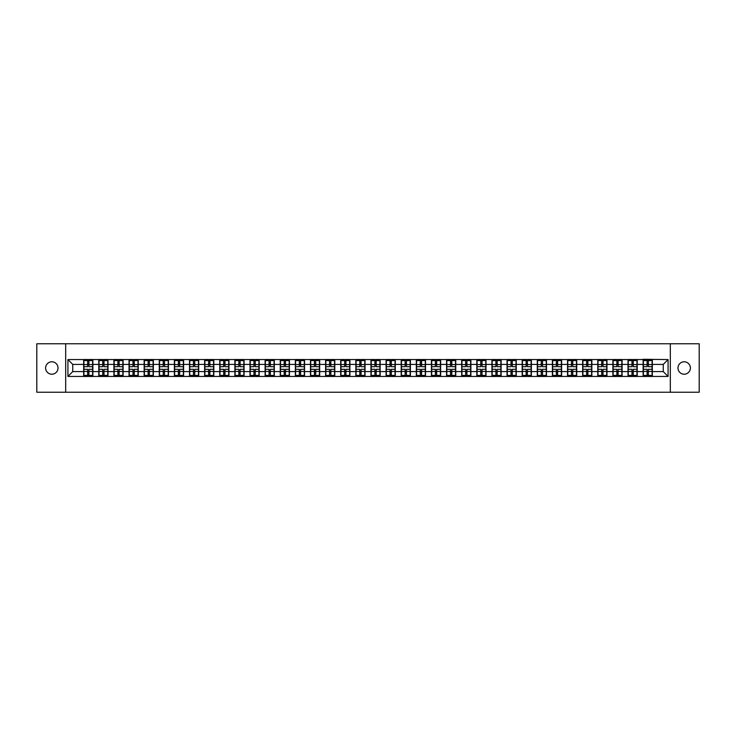 <?xml version="1.0" encoding="UTF-8"?>
<svg xmlns="http://www.w3.org/2000/svg" width="736" height="736" viewBox="0 0 736 736"><rect width="100%" height="100%" fill="white"/><g stroke="black" fill="none" stroke-linecap="round" stroke-linejoin="round"><path stroke-width="1.1" d="M684.176 374.201A6.201 6.201 0 0 1 677.976 368A6.201 6.201 0 0 1 684.176 361.799A6.201 6.201 0 0 1 690.377 368A6.201 6.201 0 0 1 684.176 374.201M51.824 374.201A6.201 6.201 0 0 1 45.623 368A6.201 6.201 0 0 1 51.824 361.799A6.201 6.201 0 0 1 58.024 368A6.201 6.201 0 0 1 51.824 374.201M670.312 392.233L699.2 392.233L699.2 343.767L670.312 343.767L670.312 392.233L65.688 392.233L65.688 343.767L36.8 343.767L36.8 392.233L65.688 392.233M670.312 343.767L65.688 343.767M663.237 371.588L663.237 364.412L652.335 364.412L652.335 371.588L663.237 371.588L668.086 376.436L668.086 359.564L643.126 359.278L643.126 364.412L637.22 364.412L637.22 371.588L643.126 371.588L643.126 364.412M668.086 376.436L67.914 376.436L67.914 359.564L83.665 359.564L83.665 364.412L72.763 364.412L72.763 371.588L83.665 371.588L83.665 364.412M643.126 359.564L83.665 359.564M643.126 371.588L643.126 376.436M637.22 371.588L637.22 376.436M637.22 359.564L637.22 364.412M622.095 371.588L628.01 371.588L628.01 364.412L622.095 364.412L622.095 376.436M628.01 371.588L628.01 376.436M628.01 359.564L628.01 364.412M622.095 359.564L622.095 364.412M606.97 371.588L612.886 371.588L612.886 364.412L606.97 364.412L606.97 376.436M612.886 371.588L612.886 376.436M612.886 359.564L612.886 364.412M606.97 359.564L606.97 364.412M591.854 371.588L597.77 371.588L597.77 364.412L591.854 364.412L591.854 376.436M597.77 371.588L597.77 376.436M597.77 359.564L597.77 364.412M591.854 359.564L591.854 364.412M576.73 371.588L582.645 371.588L582.645 364.412L576.73 364.412L576.73 376.436M582.645 371.588L582.645 376.436M582.645 359.564L582.645 364.412M576.73 359.564L576.73 364.412M561.614 371.588L567.52 371.588L567.52 364.412L561.614 364.412L561.614 376.436M567.52 371.588L567.52 376.436M567.52 359.564L567.52 364.412M561.614 359.564L561.614 364.412M546.489 371.588L552.405 371.588L552.405 364.412L546.489 364.412L546.489 376.436M552.405 371.588L552.405 376.436M552.405 359.564L552.405 364.412M546.489 359.564L546.489 364.412M531.374 371.588L537.28 371.588L537.28 364.412L531.374 364.412L531.374 376.436M537.28 371.588L537.28 376.436M537.28 359.564L537.28 364.412M531.374 359.564L531.374 364.412M516.249 371.588L522.164 371.588L522.164 364.412L516.249 364.412L516.249 376.436M522.164 371.588L522.164 376.436M522.164 359.564L522.164 364.412M516.249 359.564L516.249 364.412M501.133 371.588L507.04 371.588L507.04 364.412L501.133 364.412L501.133 376.436M507.04 371.588L507.04 376.436M507.04 359.564L507.04 364.412M501.133 359.564L501.133 364.412M486.008 371.588L491.924 371.588L491.924 364.412L486.008 364.412L486.008 376.436M491.924 371.588L491.924 376.436M491.924 359.564L491.924 364.412M486.008 359.564L486.008 364.412M470.884 371.588L476.799 371.588L476.799 364.412L470.884 364.412L470.884 376.436M476.799 371.588L476.799 376.436M476.799 359.564L476.799 364.412M470.884 359.564L470.884 364.412M455.768 371.588L461.684 371.588L461.684 364.412L455.768 364.412L455.768 376.436M461.684 371.588L461.684 376.436M461.684 359.564L461.684 364.412M455.768 359.564L455.768 364.412M440.643 371.588L446.559 371.588L446.559 364.412L440.643 364.412L440.643 376.436M446.559 371.588L446.559 376.436M446.559 359.564L446.559 364.412M440.643 359.564L440.643 364.412M425.528 371.588L431.443 371.588L431.443 364.412L425.528 364.412L425.528 376.436M431.443 371.588L431.443 376.436M431.443 359.564L431.443 364.412M425.528 359.564L425.528 364.412M410.403 371.588L416.318 371.588L416.318 364.412L410.403 364.412L410.403 376.436M416.318 371.588L416.318 376.436M416.318 359.564L416.318 364.412M410.403 359.564L410.403 364.412M395.287 371.588L401.194 371.588L401.194 364.412L395.287 364.412L395.287 376.436M401.194 371.588L401.194 376.436M401.194 359.564L401.194 364.412M395.287 359.564L395.287 364.412M380.162 371.588L386.078 371.588L386.078 364.412L380.162 364.412L380.162 376.436M386.078 371.588L386.078 376.436M386.078 359.564L386.078 364.412M380.162 359.564L380.162 364.412M365.047 371.588L370.953 371.588L370.953 364.412L365.047 364.412L365.047 376.436M370.953 371.588L370.953 376.436M370.953 359.564L370.953 364.412M365.047 359.564L365.047 364.412M349.922 371.588L355.838 371.588L355.838 364.412L349.922 364.412L349.922 376.436M355.838 371.588L355.838 376.436M355.838 359.564L355.838 364.412M349.922 359.564L349.922 364.412M334.806 371.588L340.713 371.588L340.713 364.412L334.806 364.412L334.806 376.436M340.713 371.588L340.713 376.436M340.713 359.564L340.713 364.412M334.806 359.564L334.806 364.412M319.682 371.588L325.597 371.588L325.597 364.412L319.682 364.412L319.682 376.436M325.597 371.588L325.597 376.436M325.597 359.564L325.597 364.412M319.682 359.564L319.682 364.412M304.557 371.588L310.472 371.588L310.472 364.412L304.557 364.412L304.557 376.436M310.472 371.588L310.472 376.436M310.472 359.564L310.472 364.412M304.557 359.564L304.557 364.412M289.441 371.588L295.357 371.588L295.357 364.412L289.441 364.412L289.441 376.436M295.357 371.588L295.357 376.436M295.357 359.564L295.357 364.412M289.441 359.564L289.441 364.412M274.316 371.588L280.232 371.588L280.232 364.412L274.316 364.412L274.316 376.436M280.232 371.588L280.232 376.436M280.232 359.564L280.232 364.412M274.316 359.564L274.316 364.412M259.201 371.588L265.116 371.588L265.116 364.412L259.201 364.412L259.201 376.436M265.116 371.588L265.116 376.436M265.116 359.564L265.116 364.412M259.201 359.564L259.201 364.412M244.076 371.588L249.992 371.588L249.992 364.412L244.076 364.412L244.076 376.436M249.992 371.588L249.992 376.436M249.992 359.564L249.992 364.412M244.076 359.564L244.076 364.412M228.96 371.588L234.867 371.588L234.867 364.412L228.96 364.412L228.96 376.436M234.867 371.588L234.867 376.436M234.867 359.564L234.867 364.412M228.96 359.564L228.96 364.412M213.836 371.588L219.751 371.588L219.751 364.412L213.836 364.412L213.836 376.436M219.751 371.588L219.751 376.436M219.751 359.564L219.751 364.412M213.836 359.564L213.836 364.412M198.72 371.588L204.626 371.588L204.626 364.412L198.72 364.412L198.72 376.436M204.626 371.588L204.626 376.436M204.626 359.564L204.626 364.412M198.72 359.564L198.72 364.412M183.595 371.588L189.511 371.588L189.511 364.412L183.595 364.412L183.595 376.436M189.511 371.588L189.511 376.436M189.511 359.564L189.511 364.412M183.595 359.564L183.595 364.412M168.48 371.588L174.386 371.588L174.386 364.412L168.48 364.412L168.48 376.436M174.386 371.588L174.386 376.436M174.386 359.564L174.386 364.412M168.48 359.564L168.48 364.412M153.355 371.588L159.27 371.588L159.27 364.412L153.355 364.412L153.355 376.436M159.27 371.588L159.27 376.436M159.27 359.564L159.27 364.412M153.355 359.564L153.355 364.412M138.23 371.588L144.146 371.588L144.146 364.412L138.23 364.412L138.23 376.436M144.146 371.588L144.146 376.436M144.146 359.564L144.146 364.412M138.23 359.564L138.23 364.412M123.114 371.588L129.03 371.588L129.03 364.412L123.114 364.412L123.114 376.436M129.03 371.588L129.03 376.436M129.03 359.564L129.03 364.412M123.114 359.564L123.114 364.412M107.99 371.588L113.905 371.588L113.905 364.412L107.99 364.412L107.99 376.436M113.905 371.588L113.905 376.436M113.905 359.564L113.905 364.412M107.99 359.564L107.99 364.412M92.874 371.588L98.78 371.588L98.78 364.412L92.874 364.412L92.874 376.436M98.78 371.588L98.78 376.436M98.78 359.564L98.78 364.412M92.874 359.564L92.874 364.412M83.665 371.588L83.665 376.436M72.763 371.588L67.914 376.436M67.914 359.564L72.763 364.412M652.335 371.588L652.335 376.436M652.335 359.564L652.335 364.412M668.086 359.564L663.237 364.412M92.626 369.306L92.626 376.482L88.9 376.482L88.9 369.306L92.626 369.306L92.626 359.518L88.9 359.518L88.9 360.585L92.626 360.585M83.904 364.568L87.639 364.568L87.639 359.518L83.904 359.518L83.904 369.306L87.639 369.306L87.639 376.482L83.904 376.482L83.904 375.415L87.639 375.415M87.639 363.161L88.9 363.161M88.9 360.732L87.639 360.732M87.639 364.578L88.9 364.578M87.639 364.568L87.639 366.694L83.904 366.694M83.904 360.585L87.639 360.585M87.639 371.422L88.9 371.422M87.639 375.268L88.9 375.268M87.639 372.839L88.9 372.839M83.904 369.306L83.904 375.415M88.9 375.415L92.626 375.415M88.9 360.585L88.9 366.694L92.626 366.694M107.75 369.306L107.75 376.482L104.015 376.482L104.015 369.306L107.75 369.306L107.75 359.518L104.015 359.518L104.015 360.585L107.75 360.585M99.029 364.568L102.755 364.568L102.755 359.518L99.029 359.518L99.029 369.306L102.755 369.306L102.755 376.482L99.029 376.482L99.029 375.415L102.755 375.415M102.755 363.161L104.015 363.161M104.015 360.732L102.755 360.732M102.755 364.578L104.015 364.578M102.755 364.568L102.755 366.694L99.029 366.694M99.029 360.585L102.755 360.585M102.755 371.422L104.015 371.422M102.755 375.268L104.015 375.268M102.755 372.839L104.015 372.839M99.029 369.306L99.029 375.415M104.015 375.415L107.75 375.415M104.015 360.585L104.015 366.694L107.75 366.694M122.875 369.306L122.875 376.482L119.14 376.482L119.14 369.306L122.875 369.306L122.875 359.518L119.14 359.518L119.14 360.585L122.875 360.585M114.144 364.568L117.88 364.568L117.88 359.518L114.144 359.518L114.144 369.306L117.88 369.306L117.88 376.482L114.144 376.482L114.144 375.415L117.88 375.415M117.88 363.161L119.14 363.161M119.14 360.732L117.88 360.732M117.88 364.578L119.14 364.578M117.88 364.568L117.88 366.694L114.144 366.694M114.144 360.585L117.88 360.585M117.88 371.422L119.14 371.422M117.88 375.268L119.14 375.268M117.88 372.839L119.14 372.839M114.144 369.306L114.144 375.415M119.14 375.415L122.875 375.415M119.14 360.585L119.14 366.694L122.875 366.694M137.991 369.306L137.991 376.482L134.265 376.482L134.265 369.306L137.991 369.306L137.991 359.518L134.265 359.518L134.265 360.585L137.991 360.585M129.269 364.568L133.004 364.568L133.004 359.518L129.269 359.518L129.269 369.306L133.004 369.306L133.004 376.482L129.269 376.482L129.269 375.415L133.004 375.415M133.004 363.161L134.265 363.161M134.265 360.732L133.004 360.732M133.004 364.578L134.265 364.578M133.004 364.568L133.004 366.694L129.269 366.694M129.269 360.585L133.004 360.585M133.004 371.422L134.265 371.422M133.004 375.268L134.265 375.268M133.004 372.839L134.265 372.839M129.269 369.306L129.269 375.415M134.265 375.415L137.991 375.415M134.265 360.585L134.265 366.694L137.991 366.694M153.116 369.306L153.116 376.482L149.38 376.482L149.38 369.306L153.116 369.306L153.116 359.518L149.38 359.518L149.38 360.585L153.116 360.585M144.385 364.568L148.12 364.568L148.12 359.518L144.385 359.518L144.385 369.306L148.12 369.306L148.12 376.482L144.385 376.482L144.385 375.415L148.12 375.415M148.12 363.161L149.38 363.161M149.38 360.732L148.12 360.732M148.12 364.578L149.38 364.578M148.12 364.568L148.12 366.694L144.385 366.694M144.385 360.585L148.12 360.585M148.12 371.422L149.38 371.422M148.12 375.268L149.38 375.268M148.12 372.839L149.38 372.839M144.385 369.306L144.385 375.415M149.38 375.415L153.116 375.415M149.38 360.585L149.38 366.694L153.116 366.694M168.231 369.306L168.231 376.482L164.505 376.482L164.505 369.306L168.231 369.306L168.231 359.518L164.505 359.518L164.505 360.585L168.231 360.585M159.51 364.568L163.245 364.568L163.245 359.518L159.51 359.518L159.51 369.306L163.245 369.306L163.245 376.482L159.51 376.482L159.51 375.415L163.245 375.415M163.245 363.161L164.505 363.161M164.505 360.732L163.245 360.732M163.245 364.578L164.505 364.578M163.245 364.568L163.245 366.694L159.51 366.694M159.51 360.585L163.245 360.585M163.245 371.422L164.505 371.422M163.245 375.268L164.505 375.268M163.245 372.839L164.505 372.839M159.51 369.306L159.51 375.415M164.505 375.415L168.231 375.415M164.505 360.585L164.505 366.694L168.231 366.694M183.356 369.306L183.356 376.482L179.621 376.482L179.621 369.306L183.356 369.306L183.356 359.518L179.621 359.518L179.621 360.585L183.356 360.585M174.634 364.568L178.36 364.568L178.36 359.518L174.634 359.518L174.634 369.306L178.36 369.306L178.36 376.482L174.634 376.482L174.634 375.415L178.36 375.415M178.36 363.161L179.621 363.161M179.621 360.732L178.36 360.732M178.36 364.578L179.621 364.578M178.36 364.568L178.36 366.694L174.634 366.694M174.634 360.585L178.36 360.585M178.36 371.422L179.621 371.422M178.36 375.268L179.621 375.268M178.36 372.839L179.621 372.839M174.634 369.306L174.634 375.415M179.621 375.415L183.356 375.415M179.621 360.585L179.621 366.694L183.356 366.694M198.472 369.306L198.472 376.482L194.746 376.482L194.746 369.306L198.472 369.306L198.472 359.518L194.746 359.518L194.746 360.585L198.472 360.585M189.75 364.568L193.485 364.568L193.485 359.518L189.75 359.518L189.75 369.306L193.485 369.306L193.485 376.482L189.75 376.482L189.75 375.415L193.485 375.415M193.485 363.161L194.746 363.161M194.746 360.732L193.485 360.732M193.485 364.578L194.746 364.578M193.485 364.568L193.485 366.694L189.75 366.694M189.75 360.585L193.485 360.585M193.485 371.422L194.746 371.422M193.485 375.268L194.746 375.268M193.485 372.839L194.746 372.839M189.75 369.306L189.75 375.415M194.746 375.415L198.472 375.415M194.746 360.585L194.746 366.694L198.472 366.694M213.596 369.306L213.596 376.482L209.861 376.482L209.861 369.306L213.596 369.306L213.596 359.518L209.861 359.518L209.861 360.585L213.596 360.585M204.875 364.568L208.601 364.568L208.601 359.518L204.875 359.518L204.875 369.306L208.601 369.306L208.601 376.482L204.875 376.482L204.875 375.415L208.601 375.415M208.601 363.161L209.861 363.161M209.861 360.732L208.601 360.732M208.601 364.578L209.861 364.578M208.601 364.568L208.601 366.694L204.875 366.694M204.875 360.585L208.601 360.585M208.601 371.422L209.861 371.422M208.601 375.268L209.861 375.268M208.601 372.839L209.861 372.839M204.875 369.306L204.875 375.415M209.861 375.415L213.596 375.415M209.861 360.585L209.861 366.694L213.596 366.694M228.712 369.306L228.712 376.482L224.986 376.482L224.986 369.306L228.712 369.306L228.712 359.518L224.986 359.518L224.986 360.585L228.712 360.585M219.99 364.568L223.726 364.568L223.726 359.518L219.99 359.518L219.99 369.306L223.726 369.306L223.726 376.482L219.99 376.482L219.99 375.415L223.726 375.415M223.726 363.161L224.986 363.161M224.986 360.732L223.726 360.732M223.726 364.578L224.986 364.578M223.726 364.568L223.726 366.694L219.99 366.694M219.99 360.585L223.726 360.585M223.726 371.422L224.986 371.422M223.726 375.268L224.986 375.268M223.726 372.839L224.986 372.839M219.99 369.306L219.99 375.415M224.986 375.415L228.712 375.415M224.986 360.585L224.986 366.694L228.712 366.694M243.837 369.306L243.837 376.482L240.102 376.482L240.102 369.306L243.837 369.306L243.837 359.518L240.102 359.518L240.102 360.585L243.837 360.585M235.115 364.568L238.841 364.568L238.841 359.518L235.115 359.518L235.115 369.306L238.841 369.306L238.841 376.482L235.115 376.482L235.115 375.415L238.841 375.415M238.841 363.161L240.102 363.161M240.102 360.732L238.841 360.732M238.841 364.578L240.102 364.578M238.841 364.568L238.841 366.694L235.115 366.694M235.115 360.585L238.841 360.585M238.841 371.422L240.102 371.422M238.841 375.268L240.102 375.268M238.841 372.839L240.102 372.839M235.115 369.306L235.115 375.415M240.102 375.415L243.837 375.415M240.102 360.585L240.102 366.694L243.837 366.694M258.952 369.306L258.952 376.482L255.226 376.482L255.226 369.306L258.952 369.306L258.952 359.518L255.226 359.518L255.226 360.585L258.952 360.585M250.231 364.568L253.966 364.568L253.966 359.518L250.231 359.518L250.231 369.306L253.966 369.306L253.966 376.482L250.231 376.482L250.231 375.415L253.966 375.415M253.966 363.161L255.226 363.161M255.226 360.732L253.966 360.732M253.966 364.578L255.226 364.578M253.966 364.568L253.966 366.694L250.231 366.694M250.231 360.585L253.966 360.585M253.966 371.422L255.226 371.422M253.966 375.268L255.226 375.268M253.966 372.839L255.226 372.839M250.231 369.306L250.231 375.415M255.226 375.415L258.952 375.415M255.226 360.585L255.226 366.694L258.952 366.694M274.077 369.306L274.077 376.482L270.342 376.482L270.342 369.306L274.077 369.306L274.077 359.518L270.342 359.518L270.342 360.585L274.077 360.585M265.356 364.568L269.082 364.568L269.082 359.518L265.356 359.518L265.356 369.306L269.082 369.306L269.082 376.482L265.356 376.482L265.356 375.415L269.082 375.415M269.082 363.161L270.342 363.161M270.342 360.732L269.082 360.732M269.082 364.578L270.342 364.578M269.082 364.568L269.082 366.694L265.356 366.694M265.356 360.585L269.082 360.585M269.082 371.422L270.342 371.422M269.082 375.268L270.342 375.268M269.082 372.839L270.342 372.839M265.356 369.306L265.356 375.415M270.342 375.415L274.077 375.415M270.342 360.585L270.342 366.694L274.077 366.694M289.202 369.306L289.202 376.482L285.467 376.482L285.467 369.306L289.202 369.306L289.202 359.518L285.467 359.518L285.467 360.585L289.202 360.585M280.471 364.568L284.206 364.568L284.206 359.518L280.471 359.518L280.471 369.306L284.206 369.306L284.206 376.482L280.471 376.482L280.471 375.415L284.206 375.415M284.206 363.161L285.467 363.161M285.467 360.732L284.206 360.732M284.206 364.578L285.467 364.578M284.206 364.568L284.206 366.694L280.471 366.694M280.471 360.585L284.206 360.585M284.206 371.422L285.467 371.422M284.206 375.268L285.467 375.268M284.206 372.839L285.467 372.839M280.471 369.306L280.471 375.415M285.467 375.415L289.202 375.415M285.467 360.585L285.467 366.694L289.202 366.694M304.318 369.306L304.318 376.482L300.592 376.482L300.592 369.306L304.318 369.306L304.318 359.518L300.592 359.518L300.592 360.585L304.318 360.585M295.596 364.568L299.331 364.568L299.331 359.518L295.596 359.518L295.596 369.306L299.331 369.306L299.331 376.482L295.596 376.482L295.596 375.415L299.331 375.415M299.331 363.161L300.592 363.161M300.592 360.732L299.331 360.732M299.331 364.578L300.592 364.578M299.331 364.568L299.331 366.694L295.596 366.694M295.596 360.585L299.331 360.585M299.331 371.422L300.592 371.422M299.331 375.268L300.592 375.268M299.331 372.839L300.592 372.839M295.596 369.306L295.596 375.415M300.592 375.415L304.318 375.415M300.592 360.585L300.592 366.694L304.318 366.694M319.442 369.306L319.442 376.482L315.707 376.482L315.707 369.306L319.442 369.306L319.442 359.518L315.707 359.518L315.707 360.585L319.442 360.585M310.712 364.568L314.447 364.568L314.447 359.518L310.712 359.518L310.712 369.306L314.447 369.306L314.447 376.482L310.712 376.482L310.712 375.415L314.447 375.415M314.447 363.161L315.707 363.161M315.707 360.732L314.447 360.732M314.447 364.578L315.707 364.578M314.447 364.568L314.447 366.694L310.712 366.694M310.712 360.585L314.447 360.585M314.447 371.422L315.707 371.422M314.447 375.268L315.707 375.268M314.447 372.839L315.707 372.839M310.712 369.306L310.712 375.415M315.707 375.415L319.442 375.415M315.707 360.585L315.707 366.694L319.442 366.694M334.558 369.306L334.558 376.482L330.832 376.482L330.832 369.306L334.558 369.306L334.558 359.518L330.832 359.518L330.832 360.585L334.558 360.585M325.836 364.568L329.572 364.568L329.572 359.518L325.836 359.518L325.836 369.306L329.572 369.306L329.572 376.482L325.836 376.482L325.836 375.415L329.572 375.415M329.572 363.161L330.832 363.161M330.832 360.732L329.572 360.732M329.572 364.578L330.832 364.578M329.572 364.568L329.572 366.694L325.836 366.694M325.836 360.585L329.572 360.585M329.572 371.422L330.832 371.422M329.572 375.268L330.832 375.268M329.572 372.839L330.832 372.839M325.836 369.306L325.836 375.415M330.832 375.415L334.558 375.415M330.832 360.585L330.832 366.694L334.558 366.694M349.683 369.306L349.683 376.482L345.948 376.482L345.948 369.306L349.683 369.306L349.683 359.518L345.948 359.518L345.948 360.585L349.683 360.585M340.961 364.568L344.687 364.568L344.687 359.518L340.961 359.518L340.961 369.306L344.687 369.306L344.687 376.482L340.961 376.482L340.961 375.415L344.687 375.415M344.687 363.161L345.948 363.161M345.948 360.732L344.687 360.732M344.687 364.578L345.948 364.578M344.687 364.568L344.687 366.694L340.961 366.694M340.961 360.585L344.687 360.585M344.687 371.422L345.948 371.422M344.687 375.268L345.948 375.268M344.687 372.839L345.948 372.839M340.961 369.306L340.961 375.415M345.948 375.415L349.683 375.415M345.948 360.585L345.948 366.694L349.683 366.694M364.798 369.306L364.798 376.482L361.072 376.482L361.072 369.306L364.798 369.306L364.798 359.518L361.072 359.518L361.072 360.585L364.798 360.585M356.077 364.568L359.812 364.568L359.812 359.518L356.077 359.518L356.077 369.306L359.812 369.306L359.812 376.482L356.077 376.482L356.077 375.415L359.812 375.415M359.812 363.161L361.072 363.161M361.072 360.732L359.812 360.732M359.812 364.578L361.072 364.578M359.812 364.568L359.812 366.694L356.077 366.694M356.077 360.585L359.812 360.585M359.812 371.422L361.072 371.422M359.812 375.268L361.072 375.268M359.812 372.839L361.072 372.839M356.077 369.306L356.077 375.415M361.072 375.415L364.798 375.415M361.072 360.585L361.072 366.694L364.798 366.694M379.923 369.306L379.923 376.482L376.188 376.482L376.188 369.306L379.923 369.306L379.923 359.518L376.188 359.518L376.188 360.585L379.923 360.585M371.202 364.568L374.928 364.568L374.928 359.518L371.202 359.518L371.202 369.306L374.928 369.306L374.928 376.482L371.202 376.482L371.202 375.415L374.928 375.415M374.928 363.161L376.188 363.161M376.188 360.732L374.928 360.732M374.928 364.578L376.188 364.578M374.928 364.568L374.928 366.694L371.202 366.694M371.202 360.585L374.928 360.585M374.928 371.422L376.188 371.422M374.928 375.268L376.188 375.268M374.928 372.839L376.188 372.839M371.202 369.306L371.202 375.415M376.188 375.415L379.923 375.415M376.188 360.585L376.188 366.694L379.923 366.694M395.039 369.306L395.039 376.482L391.313 376.482L391.313 369.306L395.039 369.306L395.039 359.518L391.313 359.518L391.313 360.585L395.039 360.585M386.317 364.568L390.052 364.568L390.052 359.518L386.317 359.518L386.317 369.306L390.052 369.306L390.052 376.482L386.317 376.482L386.317 375.415L390.052 375.415M390.052 363.161L391.313 363.161M391.313 360.732L390.052 360.732M390.052 364.578L391.313 364.578M390.052 364.568L390.052 366.694L386.317 366.694M386.317 360.585L390.052 360.585M390.052 371.422L391.313 371.422M390.052 375.268L391.313 375.268M390.052 372.839L391.313 372.839M386.317 369.306L386.317 375.415M391.313 375.415L395.039 375.415M391.313 360.585L391.313 366.694L395.039 366.694M410.164 369.306L410.164 376.482L406.428 376.482L406.428 369.306L410.164 369.306L410.164 359.518L406.428 359.518L406.428 360.585L410.164 360.585M401.442 364.568L405.168 364.568L405.168 359.518L401.442 359.518L401.442 369.306L405.168 369.306L405.168 376.482L401.442 376.482L401.442 375.415L405.168 375.415M405.168 363.161L406.428 363.161M406.428 360.732L405.168 360.732M405.168 364.578L406.428 364.578M405.168 364.568L405.168 366.694L401.442 366.694M401.442 360.585L405.168 360.585M405.168 371.422L406.428 371.422M405.168 375.268L406.428 375.268M405.168 372.839L406.428 372.839M401.442 369.306L401.442 375.415M406.428 375.415L410.164 375.415M406.428 360.585L406.428 366.694L410.164 366.694M425.288 369.306L425.288 376.482L421.553 376.482L421.553 369.306L425.288 369.306L425.288 359.518L421.553 359.518L421.553 360.585L425.288 360.585M416.558 364.568L420.293 364.568L420.293 359.518L416.558 359.518L416.558 369.306L420.293 369.306L420.293 376.482L416.558 376.482L416.558 375.415L420.293 375.415M420.293 363.161L421.553 363.161M421.553 360.732L420.293 360.732M420.293 364.578L421.553 364.578M420.293 364.568L420.293 366.694L416.558 366.694M416.558 360.585L420.293 360.585M420.293 371.422L421.553 371.422M420.293 375.268L421.553 375.268M420.293 372.839L421.553 372.839M416.558 369.306L416.558 375.415M421.553 375.415L425.288 375.415M421.553 360.585L421.553 366.694L425.288 366.694M440.404 369.306L440.404 376.482L436.669 376.482L436.669 369.306L440.404 369.306L440.404 359.518L436.669 359.518L436.669 360.585L440.404 360.585M431.682 364.568L435.408 364.568L435.408 359.518L431.682 359.518L431.682 369.306L435.408 369.306L435.408 376.482L431.682 376.482L431.682 375.415L435.408 375.415M435.408 363.161L436.669 363.161M436.669 360.732L435.408 360.732M435.408 364.578L436.669 364.578M435.408 364.568L435.408 366.694L431.682 366.694M431.682 360.585L435.408 360.585M435.408 371.422L436.669 371.422M435.408 375.268L436.669 375.268M435.408 372.839L436.669 372.839M431.682 369.306L431.682 375.415M436.669 375.415L440.404 375.415M436.669 360.585L436.669 366.694L440.404 366.694M455.529 369.306L455.529 376.482L451.794 376.482L451.794 369.306L455.529 369.306L455.529 359.518L451.794 359.518L451.794 360.585L455.529 360.585M446.798 364.568L450.533 364.568L450.533 359.518L446.798 359.518L446.798 369.306L450.533 369.306L450.533 376.482L446.798 376.482L446.798 375.415L450.533 375.415M450.533 363.161L451.794 363.161M451.794 360.732L450.533 360.732M450.533 364.578L451.794 364.578M450.533 364.568L450.533 366.694L446.798 366.694M446.798 360.585L450.533 360.585M450.533 371.422L451.794 371.422M450.533 375.268L451.794 375.268M450.533 372.839L451.794 372.839M446.798 369.306L446.798 375.415M451.794 375.415L455.529 375.415M451.794 360.585L451.794 366.694L455.529 366.694M470.644 369.306L470.644 376.482L466.918 376.482L466.918 369.306L470.644 369.306L470.644 359.518L466.918 359.518L466.918 360.585L470.644 360.585M461.923 364.568L465.658 364.568L465.658 359.518L461.923 359.518L461.923 369.306L465.658 369.306L465.658 376.482L461.923 376.482L461.923 375.415L465.658 375.415M465.658 363.161L466.918 363.161M466.918 360.732L465.658 360.732M465.658 364.578L466.918 364.578M465.658 364.568L465.658 366.694L461.923 366.694M461.923 360.585L465.658 360.585M465.658 371.422L466.918 371.422M465.658 375.268L466.918 375.268M465.658 372.839L466.918 372.839M461.923 369.306L461.923 375.415M466.918 375.415L470.644 375.415M466.918 360.585L466.918 366.694L470.644 366.694M485.769 369.306L485.769 376.482L482.034 376.482L482.034 369.306L485.769 369.306L485.769 359.518L482.034 359.518L482.034 360.585L485.769 360.585M477.048 364.568L480.774 364.568L480.774 359.518L477.048 359.518L477.048 369.306L480.774 369.306L480.774 376.482L477.048 376.482L477.048 375.415L480.774 375.415M480.774 363.161L482.034 363.161M482.034 360.732L480.774 360.732M480.774 364.578L482.034 364.578M480.774 364.568L480.774 366.694L477.048 366.694M477.048 360.585L480.774 360.585M480.774 371.422L482.034 371.422M480.774 375.268L482.034 375.268M480.774 372.839L482.034 372.839M477.048 369.306L477.048 375.415M482.034 375.415L485.769 375.415M482.034 360.585L482.034 366.694L485.769 366.694M500.885 369.306L500.885 376.482L497.159 376.482L497.159 369.306L500.885 369.306L500.885 359.518L497.159 359.518L497.159 360.585L500.885 360.585M492.163 364.568L495.898 364.568L495.898 359.518L492.163 359.518L492.163 369.306L495.898 369.306L495.898 376.482L492.163 376.482L492.163 375.415L495.898 375.415M495.898 363.161L497.159 363.161M497.159 360.732L495.898 360.732M495.898 364.578L497.159 364.578M495.898 364.568L495.898 366.694L492.163 366.694M492.163 360.585L495.898 360.585M495.898 371.422L497.159 371.422M495.898 375.268L497.159 375.268M495.898 372.839L497.159 372.839M492.163 369.306L492.163 375.415M497.159 375.415L500.885 375.415M497.159 360.585L497.159 366.694L500.885 366.694M516.01 369.306L516.01 376.482L512.274 376.482L512.274 369.306L516.01 369.306L516.01 359.518L512.274 359.518L512.274 360.585L516.01 360.585M507.288 364.568L511.014 364.568L511.014 359.518L507.288 359.518L507.288 369.306L511.014 369.306L511.014 376.482L507.288 376.482L507.288 375.415L511.014 375.415M511.014 363.161L512.274 363.161M512.274 360.732L511.014 360.732M511.014 364.578L512.274 364.578M511.014 364.568L511.014 366.694L507.288 366.694M507.288 360.585L511.014 360.585M511.014 371.422L512.274 371.422M511.014 375.268L512.274 375.268M511.014 372.839L512.274 372.839M507.288 369.306L507.288 375.415M512.274 375.415L516.01 375.415M512.274 360.585L512.274 366.694L516.01 366.694M531.125 369.306L531.125 376.482L527.399 376.482L527.399 369.306L531.125 369.306L531.125 359.518L527.399 359.518L527.399 360.585L531.125 360.585M522.404 364.568L526.139 364.568L526.139 359.518L522.404 359.518L522.404 369.306L526.139 369.306L526.139 376.482L522.404 376.482L522.404 375.415L526.139 375.415M526.139 363.161L527.399 363.161M527.399 360.732L526.139 360.732M526.139 364.578L527.399 364.578M526.139 364.568L526.139 366.694L522.404 366.694M522.404 360.585L526.139 360.585M526.139 371.422L527.399 371.422M526.139 375.268L527.399 375.268M526.139 372.839L527.399 372.839M522.404 369.306L522.404 375.415M527.399 375.415L531.125 375.415M527.399 360.585L527.399 366.694L531.125 366.694M546.25 369.306L546.25 376.482L542.515 376.482L542.515 369.306L546.25 369.306L546.25 359.518L542.515 359.518L542.515 360.585L546.25 360.585M537.528 364.568L541.254 364.568L541.254 359.518L537.528 359.518L537.528 369.306L541.254 369.306L541.254 376.482L537.528 376.482L537.528 375.415L541.254 375.415M541.254 363.161L542.515 363.161M542.515 360.732L541.254 360.732M541.254 364.578L542.515 364.578M541.254 364.568L541.254 366.694L537.528 366.694M537.528 360.585L541.254 360.585M541.254 371.422L542.515 371.422M541.254 375.268L542.515 375.268M541.254 372.839L542.515 372.839M537.528 369.306L537.528 375.415M542.515 375.415L546.25 375.415M542.515 360.585L542.515 366.694L546.25 366.694M561.366 369.306L561.366 376.482L557.64 376.482L557.64 369.306L561.366 369.306L561.366 359.518L557.64 359.518L557.64 360.585L561.366 360.585M552.644 364.568L556.379 364.568L556.379 359.518L552.644 359.518L552.644 369.306L556.379 369.306L556.379 376.482L552.644 376.482L552.644 375.415L556.379 375.415M556.379 363.161L557.64 363.161M557.64 360.732L556.379 360.732M556.379 364.578L557.64 364.578M556.379 364.568L556.379 366.694L552.644 366.694M552.644 360.585L556.379 360.585M556.379 371.422L557.64 371.422M556.379 375.268L557.64 375.268M556.379 372.839L557.64 372.839M552.644 369.306L552.644 375.415M557.64 375.415L561.366 375.415M557.64 360.585L557.64 366.694L561.366 366.694M576.49 369.306L576.49 376.482L572.755 376.482L572.755 369.306L576.49 369.306L576.49 359.518L572.755 359.518L572.755 360.585L576.49 360.585M567.769 364.568L571.495 364.568L571.495 359.518L567.769 359.518L567.769 369.306L571.495 369.306L571.495 376.482L567.769 376.482L567.769 375.415L571.495 375.415M571.495 363.161L572.755 363.161M572.755 360.732L571.495 360.732M571.495 364.578L572.755 364.578M571.495 364.568L571.495 366.694L567.769 366.694M567.769 360.585L571.495 360.585M571.495 371.422L572.755 371.422M571.495 375.268L572.755 375.268M571.495 372.839L572.755 372.839M567.769 369.306L567.769 375.415M572.755 375.415L576.49 375.415M572.755 360.585L572.755 366.694L576.49 366.694M591.615 369.306L591.615 376.482L587.88 376.482L587.88 369.306L591.615 369.306L591.615 359.518L587.88 359.518L587.88 360.585L591.615 360.585M582.884 364.568L586.62 364.568L586.62 359.518L582.884 359.518L582.884 369.306L586.62 369.306L586.62 376.482L582.884 376.482L582.884 375.415L586.62 375.415M586.62 363.161L587.88 363.161M587.88 360.732L586.62 360.732M586.62 364.578L587.88 364.578M586.62 364.568L586.62 366.694L582.884 366.694M582.884 360.585L586.62 360.585M586.62 371.422L587.88 371.422M586.62 375.268L587.88 375.268M586.62 372.839L587.88 372.839M582.884 369.306L582.884 375.415M587.88 375.415L591.615 375.415M587.88 360.585L587.88 366.694L591.615 366.694M606.731 369.306L606.731 376.482L602.996 376.482L602.996 369.306L606.731 369.306L606.731 359.518L602.996 359.518L602.996 360.585L606.731 360.585M598.009 364.568L601.735 364.568L601.735 359.518L598.009 359.518L598.009 369.306L601.735 369.306L601.735 376.482L598.009 376.482L598.009 375.415L601.735 375.415M601.735 363.161L602.996 363.161M602.996 360.732L601.735 360.732M601.735 364.578L602.996 364.578M601.735 364.568L601.735 366.694L598.009 366.694M598.009 360.585L601.735 360.585M601.735 371.422L602.996 371.422M601.735 375.268L602.996 375.268M601.735 372.839L602.996 372.839M598.009 369.306L598.009 375.415M602.996 375.415L606.731 375.415M602.996 360.585L602.996 366.694L606.731 366.694M621.856 369.306L621.856 376.482L618.12 376.482L618.12 369.306L621.856 369.306L621.856 359.518L618.12 359.518L618.12 360.585L621.856 360.585M613.125 364.568L616.86 364.568L616.86 359.518L613.125 359.518L613.125 369.306L616.86 369.306L616.86 376.482L613.125 376.482L613.125 375.415L616.86 375.415M616.86 363.161L618.12 363.161M618.12 360.732L616.86 360.732M616.86 364.578L618.12 364.578M616.86 364.568L616.86 366.694L613.125 366.694M613.125 360.585L616.86 360.585M616.86 371.422L618.12 371.422M616.86 375.268L618.12 375.268M616.86 372.839L618.12 372.839M613.125 369.306L613.125 375.415M618.12 375.415L621.856 375.415M618.12 360.585L618.12 366.694L621.856 366.694M636.971 369.306L636.971 376.482L633.245 376.482L633.245 369.306L636.971 369.306L636.971 359.518L633.245 359.518L633.245 360.585L636.971 360.585M628.25 364.568L631.985 364.568L631.985 359.518L628.25 359.518L628.25 369.306L631.985 369.306L631.985 376.482L628.25 376.482L628.25 375.415L631.985 375.415M631.985 363.161L633.245 363.161M633.245 360.732L631.985 360.732M631.985 364.578L633.245 364.578M631.985 364.568L631.985 366.694L628.25 366.694M628.25 360.585L631.985 360.585M631.985 371.422L633.245 371.422M631.985 375.268L633.245 375.268M631.985 372.839L633.245 372.839M628.25 369.306L628.25 375.415M633.245 375.415L636.971 375.415M633.245 360.585L633.245 366.694L636.971 366.694M652.096 369.306L652.096 376.482L648.361 376.482L648.361 369.306L652.096 369.306L652.096 359.518L648.361 359.518L648.361 360.585L652.096 360.585M643.374 364.568L647.1 364.568L647.1 359.518L643.374 359.518L643.374 369.306L647.1 369.306L647.1 376.482L643.374 376.482L643.374 375.415L647.1 375.415M647.1 363.161L648.361 363.161M648.361 360.732L647.1 360.732M647.1 364.578L648.361 364.578M647.1 364.568L647.1 366.694L643.374 366.694M643.374 360.585L647.1 360.585M647.1 371.422L648.361 371.422M647.1 375.268L648.361 375.268M647.1 372.839L648.361 372.839M643.374 369.306L643.374 375.415M648.361 375.415L652.096 375.415M648.361 360.585L648.361 366.694L652.096 366.694M83.904 371.432L87.639 371.432M88.9 371.432L92.626 371.432M88.9 364.568L92.626 364.568M99.029 371.432L102.755 371.432M104.015 371.432L107.75 371.432M104.015 364.568L107.75 364.568M114.144 371.432L117.88 371.432M119.14 371.432L122.875 371.432M119.14 364.568L122.875 364.568M129.269 371.432L133.004 371.432M134.265 371.432L137.991 371.432M134.265 364.568L137.991 364.568M144.385 371.432L148.12 371.432M149.38 371.432L153.116 371.432M149.38 364.568L153.116 364.568M159.51 371.432L163.245 371.432M164.505 371.432L168.231 371.432M164.505 364.568L168.231 364.568M174.634 371.432L178.36 371.432M179.621 371.432L183.356 371.432M179.621 364.568L183.356 364.568M189.75 371.432L193.485 371.432M194.746 371.432L198.472 371.432M194.746 364.568L198.472 364.568M204.875 371.432L208.601 371.432M209.861 371.432L213.596 371.432M209.861 364.568L213.596 364.568M219.99 371.432L223.726 371.432M224.986 371.432L228.712 371.432M224.986 364.568L228.712 364.568M235.115 371.432L238.841 371.432M240.102 371.432L243.837 371.432M240.102 364.568L243.837 364.568M250.231 371.432L253.966 371.432M255.226 371.432L258.952 371.432M255.226 364.568L258.952 364.568M265.356 371.432L269.082 371.432M270.342 371.432L274.077 371.432M270.342 364.568L274.077 364.568M280.471 371.432L284.206 371.432M285.467 371.432L289.202 371.432M285.467 364.568L289.202 364.568M295.596 371.432L299.331 371.432M300.592 371.432L304.318 371.432M300.592 364.568L304.318 364.568M310.712 371.432L314.447 371.432M315.707 371.432L319.442 371.432M315.707 364.568L319.442 364.568M325.836 371.432L329.572 371.432M330.832 371.432L334.558 371.432M330.832 364.568L334.558 364.568M340.961 371.432L344.687 371.432M345.948 371.432L349.683 371.432M345.948 364.568L349.683 364.568M356.077 371.432L359.812 371.432M361.072 371.432L364.798 371.432M361.072 364.568L364.798 364.568M371.202 371.432L374.928 371.432M376.188 371.432L379.923 371.432M376.188 364.568L379.923 364.568M386.317 371.432L390.052 371.432M391.313 371.432L395.039 371.432M391.313 364.568L395.039 364.568M401.442 371.432L405.168 371.432M406.428 371.432L410.164 371.432M406.428 364.568L410.164 364.568M416.558 371.432L420.293 371.432M421.553 371.432L425.288 371.432M421.553 364.568L425.288 364.568M431.682 371.432L435.408 371.432M436.669 371.432L440.404 371.432M436.669 364.568L440.404 364.568M446.798 371.432L450.533 371.432M451.794 371.432L455.529 371.432M451.794 364.568L455.529 364.568M461.923 371.432L465.658 371.432M466.918 371.432L470.644 371.432M466.918 364.568L470.644 364.568M477.048 371.432L480.774 371.432M482.034 371.432L485.769 371.432M482.034 364.568L485.769 364.568M492.163 371.432L495.898 371.432M497.159 371.432L500.885 371.432M497.159 364.568L500.885 364.568M507.288 371.432L511.014 371.432M512.274 371.432L516.01 371.432M512.274 364.568L516.01 364.568M522.404 371.432L526.139 371.432M527.399 371.432L531.125 371.432M527.399 364.568L531.125 364.568M537.528 371.432L541.254 371.432M542.515 371.432L546.25 371.432M542.515 364.568L546.25 364.568M552.644 371.432L556.379 371.432M557.64 371.432L561.366 371.432M557.64 364.568L561.366 364.568M567.769 371.432L571.495 371.432M572.755 371.432L576.49 371.432M572.755 364.568L576.49 364.568M582.884 371.432L586.62 371.432M587.88 371.432L591.615 371.432M587.88 364.568L591.615 364.568M598.009 371.432L601.735 371.432M602.996 371.432L606.731 371.432M602.996 364.568L606.731 364.568M613.125 371.432L616.86 371.432M618.12 371.432L621.856 371.432M618.12 364.568L621.856 364.568M628.25 371.432L631.985 371.432M633.245 371.432L636.971 371.432M633.245 364.568L636.971 364.568M643.374 371.432L647.1 371.432M648.361 371.432L652.096 371.432M648.361 364.568L652.096 364.568"/></g></svg>

